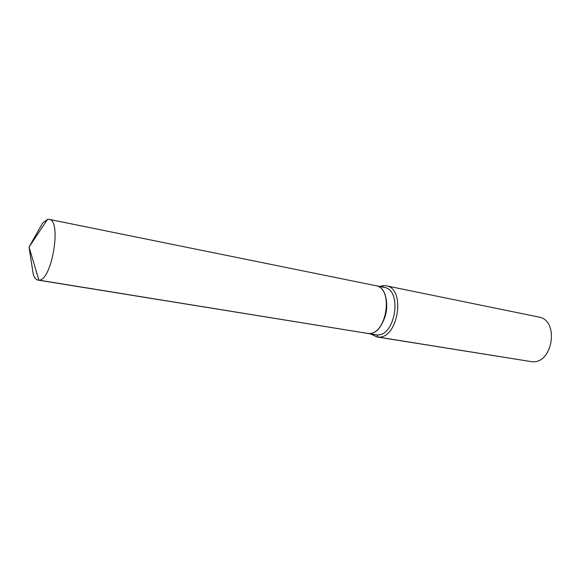 <?xml version="1.0" encoding="UTF-8"?>
<svg xmlns="http://www.w3.org/2000/svg" width="581" height="581" viewBox="0 0 581 581"><rect width="100%" height="100%" fill="white"/><g stroke="black" fill="none" stroke-linecap="round" stroke-linejoin="round"><path stroke-width="0.87" d="M368.318 333.509L376.829 334.888C395.407 336.907 402.713 289.665 384.215 287.399L375.776 285.685C394.194 287.922 386.815 335.506 368.318 333.509C386.815 335.506 394.194 287.922 375.776 285.685L384.215 287.399C402.713 289.665 395.407 336.907 376.829 334.888L378.108 337.067L376.8 336.936L370.896 334.01L376.8 336.936L531.876 361.716L378.108 337.067C398.203 339.319 406.141 288.263 386.133 285.794L383.627 285.583L382.175 286.985L383.627 285.583L379.567 286.455L383.627 285.583L386.133 285.794L538.631 317.015C559.626 319.928 552.981 364.243 531.876 361.716C552.981 364.243 559.626 319.928 538.631 317.015L386.133 285.794C406.141 288.263 398.203 339.319 378.108 337.067L531.876 361.716M376.829 334.888L375.58 334.765L376.829 334.888M367.076 333.385L375.58 334.765L367.076 333.385M368.216 333.494C386.714 335.491 394.092 287.9 375.675 285.663L49.109 219.357L375.675 285.663C394.092 287.9 386.714 335.491 368.216 333.494L38.026 280.115C35.971 279.73 34.373 277.783 33.24 274.29L31.795 264.892L33.24 274.29C34.373 277.783 35.971 279.73 38.026 280.115L368.216 333.494L38.898 280.151C51.847 281.022 62.058 219.996 49.109 219.357L47.519 219.378L29.05 247.085L38.898 280.151C51.847 281.022 62.058 219.996 49.109 219.357L47.519 219.378L29.05 247.085L33.24 274.29L29.05 247.085L42.573 223.119L47.519 219.378L42.573 223.119L29.05 247.085M381.289 324.866C386.162 316.732 387.752 308.003 386.067 298.678C387.752 308.003 386.162 316.732 381.289 324.866C386.154 316.732 387.752 308.003 386.067 298.678"/></g></svg>
